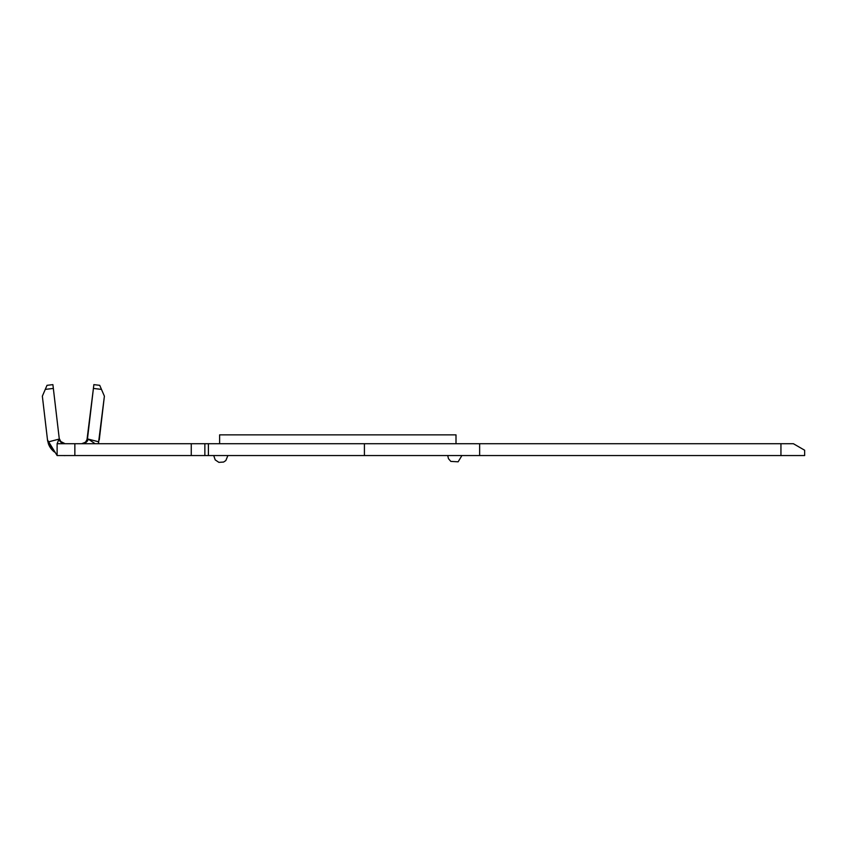 <?xml version="1.0" encoding="UTF-8"?>
<svg xmlns="http://www.w3.org/2000/svg" width="847" height="847" viewBox="0 0 847 847"><rect width="100%" height="100%" fill="white"/><g stroke="black" fill="none" stroke-linecap="round" stroke-linejoin="round"><path stroke-width="1.27" d="M83.694 443.362L86.426 441.287M87.072 440.165L87.516 438.502L85.579 442.229L81.651 443.722A5.908 5.908 0 0 0 85.579 442.229L87.516 438.502L93.414 388.434L86.892 440.546M60.317 441.287L65.103 443.722L61.175 442.229A5.908 5.908 0 0 0 65.103 443.722A5.908 5.908 0 0 1 61.175 442.229L59.237 438.502L52.895 384.633L47.019 385.321L42.35 396.174L47.496 439.889L42.35 396.174L45.272 389.387L53.34 388.434L59.237 438.502L61.175 442.229L65.103 443.722M59.237 438.545L59.671 440.154M47.686 441.118L47.527 440.133M62.434 443.203L64.224 443.722C61.323 443.013 59.586 441.478 59.004 439.127L57.12 443.722L59.004 439.127L48.65 441.827L49.062 443.722L48.385 443.722L47.496 439.889L48.385 443.722L49.062 443.722L51.021 448.296L54.409 451.959A17.723 17.723 0 0 1 48.385 443.722L50.725 448.19M55.362 452.7L47.506 439.953L49.56 446.411L55.362 452.7L49.56 446.411M98.4 443.627L104.393 396.174L99.258 439.953M48.946 445.13L48.491 444.008M59.756 440.853L59.004 439.127L48.65 441.827L57.12 455.548L48.65 441.827L49.062 443.722C50.259 447.597 52.038 450.339 54.409 451.959L50.799 448.285M63.567 455.548L65.007 455.612M50.418 447.745L47.517 440.048M84.414 443.235L87.495 440.863L88.332 439.127L98.76 441.827L98.273 443.722L98.76 441.827L98.263 443.722L98.76 441.827L88.332 439.127L95.139 443.722L88.332 439.127C87.421 441.711 85.494 443.246 82.572 443.722M57.12 443.722L57.12 455.548L74.854 455.548L57.12 455.548L57.12 443.722L74.854 443.722L57.12 443.722M205.895 455.548L208.404 455.548L208.404 443.722L208.404 455.548L364.411 455.548L191.263 455.548L204.858 455.548L204.858 443.722L364.411 443.722L364.411 455.548L479.635 455.548L479.635 443.722L479.635 455.548L780.945 455.548L780.945 443.722L780.945 455.548L804.65 455.548L804.65 450.223L793.395 443.722L804.65 450.223L804.65 455.548L364.411 455.548L364.411 443.722L793.395 443.722L205.895 443.722M204.858 443.722L74.854 443.722L191.263 443.722L191.263 455.548L74.854 455.548L74.854 443.722L74.854 455.548L191.263 455.548L191.263 443.722L204.858 443.722L204.858 455.548M49.062 443.722L51.032 448.296M104.393 396.174L99.724 385.321L93.858 384.633L93.414 388.434L101.471 389.387L104.393 396.174M81.651 443.722L85.579 442.229A5.908 5.908 0 0 1 81.651 443.722M47.496 439.953L47.686 441.192M99.724 385.321L93.858 384.633L93.414 388.434L101.471 389.387L99.766 385.417M52.895 384.633L47.019 385.321L45.272 389.387L53.34 388.434L52.895 384.633M45.272 389.387L45.95 387.81M100.793 387.81L101.471 389.387M456.004 443.722C456.004 432.288 456.004 432.288 456.004 443.722L456.004 434.86L219.627 434.86L219.627 443.722C219.627 432.288 219.627 432.288 219.627 443.722M447.724 455.548L448.455 458.661L450.837 461.403L458.142 461.806L461.911 455.548M213.719 455.548L215.212 459.889L218.886 462.367L223.629 462.049L225.821 460.556L227.907 455.548"/></g></svg>
